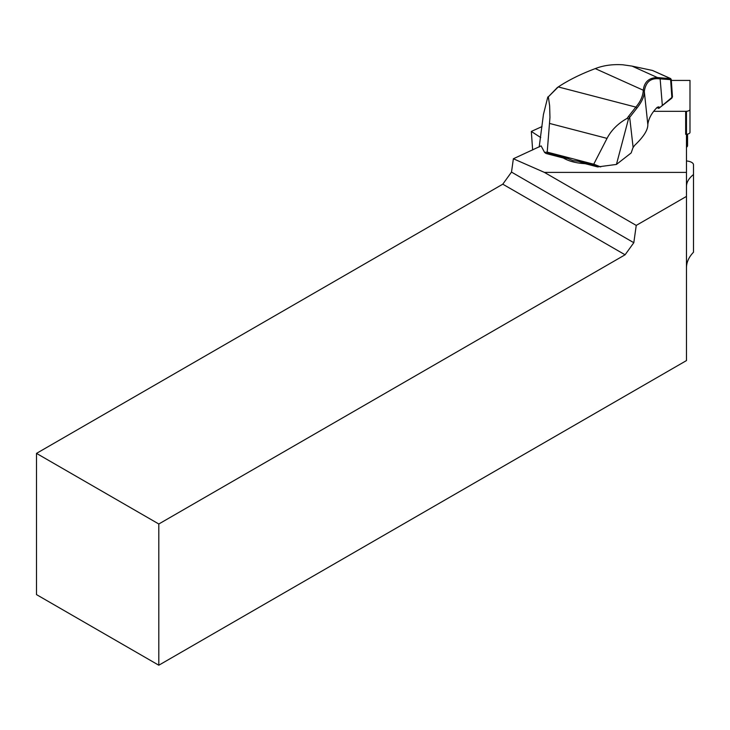 <?xml version="1.0" encoding="UTF-8"?>
<svg xmlns="http://www.w3.org/2000/svg" width="730" height="730" viewBox="0 0 730 730"><rect width="100%" height="100%" fill="white"/><g stroke="black" fill="none" stroke-linecap="round" stroke-linejoin="round"><path stroke-width="1.09" d="M686.474 111.69L686.474 172.389L544.407 172.389L513.373 158.766L541.122 145.891L544.562 152.406L546.086 153.51L563.314 157.99C568.843 161.239 576.134 163.137 585.177 163.675A20.267 3.084 -161 0 0 578.06 161.211L593.326 165.181L597.669 166.924L616.439 164.432L631.167 152.944L632.627 148.71A5.402 2.409 -75.4 0 1 633.129 147.478L634.671 145.334C643.65 136.82 648.03 129.867 647.82 124.465A108.442 48.837 180 0 1 657.292 107.264L658.716 106.872L659.938 107.465A108.204 48.727 180 0 1 660.102 107.319A108.204 48.727 180 0 1 662.347 105.476L672.439 96.99M540.729 137.559L531.33 131.446L542.016 126.573M597.669 166.924L585.177 163.675M36.5 453.385L36.5 594.612L158.802 665.222L158.802 523.994L625.09 254.788L502.787 184.179L36.5 453.385L158.802 523.994M502.787 184.179L511.502 172.097L633.813 242.707L636.241 225.406L686.474 196.406L686.474 172.389M513.373 158.766L511.502 172.097M158.802 665.222L686.474 360.574L686.474 196.406M544.407 172.389L636.241 225.406M633.813 242.707L625.09 254.788M531.33 131.446L532.635 149.997M686.474 186.533A54.047 24.336 180 0 1 693.5 174.534L693.5 164.779A8.651 3.896 0 0 0 686.474 160.956M693.5 174.534L693.5 252.215C688.864 257.051 686.529 262.234 686.474 267.773M558.258 86.934L548.349 96.816L549.635 105.768L549.955 117.43L547.208 152.114L593.727 164.214L607.031 138.381C611.311 130.141 618.018 123.47 627.134 118.37A54.047 24.127 -75.4 0 1 628.576 116.326L635.83 107.1C640.365 101.817 642.838 96.36 643.239 90.712A112.876 50.826 180 0 1 643.276 90.228L595.269 68.611A197.921 89.124 -0 0 0 558.258 86.934L557.017 87.782M544.562 152.406L547.208 152.114M548.349 96.816L557.364 87.545M539.187 147.013L543.439 114.473L547.81 96.962M546.086 153.51L547.792 153.337L567.739 158.529L572.94 160.627L578.06 161.211M547.792 153.337L547.19 152.141M593.837 164.177L600.69 166.933M593.727 164.214L593.326 165.181M670.715 78.667L671.253 79.524L670.614 79.652L658.058 78.712C650.284 78.274 645.721 82.408 644.353 91.131A111.799 50.343 -0 0 0 644.316 91.606L647.82 124.465M643.239 90.712L644.316 91.606C644.325 96.397 641.834 101.935 636.843 108.213L629.68 117.357A52.971 23.652 104.6 0 0 628.439 119.1L616.439 164.432M671.125 98.705L661.417 106.288A109.281 49.211 -0 0 0 659.336 107.985M659.144 108.149A109.281 49.211 -0 0 0 658.953 108.314L657.137 107.684M658.688 108.378L657.301 107.73L656.316 108.113M670.56 78.53L652.492 70.463L632.025 66.102L657.438 77.553L670.706 78.676M632.025 66.102L622.79 64.778C612.516 64.149 603.345 65.426 595.269 68.611M644.353 91.131L643.276 90.228C644.28 81.897 649.006 77.663 657.438 77.553L658.058 78.712M628.439 119.1L627.134 118.37M670.98 79.579L670.286 78.484L652.492 70.463M670.961 98.842L671.892 98.03L670.614 79.652L670.021 78.475M659.938 107.465L658.953 108.314M657.301 107.73L658.716 106.872M686.474 147.25A6.488 2.92 0 0 0 687.551 145.635L687.551 134.11M671.317 80.428L689.987 80.428L689.987 109.39A4.325 1.944 180 0 1 685.662 111.334L653.678 111.334M686.474 134.274A4.325 1.944 180 0 0 689.987 132.358L689.987 109.39M558.231 86.925L635.83 107.1L636.843 108.213M549.617 123.452L607.031 138.381M567.739 158.529A20.267 3.084 -161 0 0 563.314 157.99M659.546 77.69L660.139 78.867L662.347 105.476L661.417 106.288M628.576 116.326L629.68 117.357L633.129 147.478M685.662 134.311L685.662 111.334M671.262 79.543L672.467 96.99M671.043 98.769L672.02 97.939"/></g></svg>
